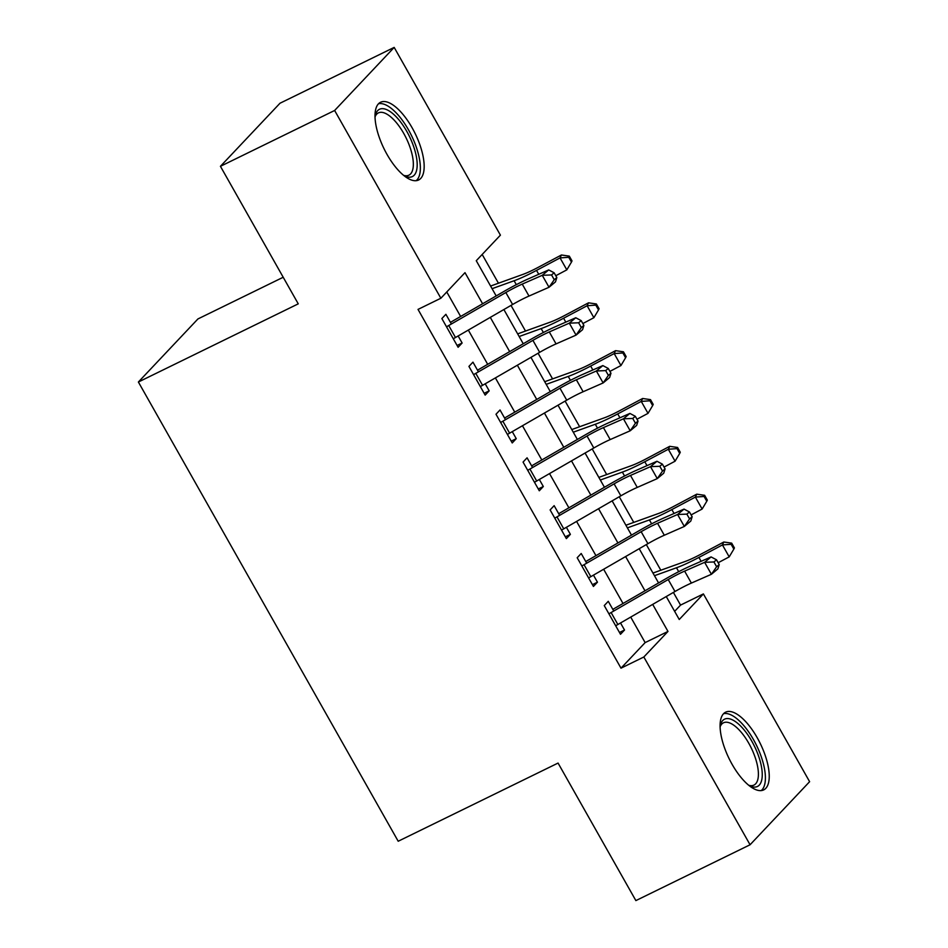 <?xml version="1.0" encoding="UTF-8"?>
<svg xmlns="http://www.w3.org/2000/svg" width="948" height="948" viewBox="0 0 948 948"><rect width="100%" height="100%" fill="white"/><g stroke="black" fill="none" stroke-linecap="round" stroke-linejoin="round"><path stroke-width="1.42" d="M732.105 764.325A43.276 17.313 -116.1 0 1 725.647 712.161A43.276 17.313 -116.1 0 1 757.215 737.734A43.276 17.313 -116.1 0 1 763.661 789.909A43.276 17.313 -116.1 0 1 732.105 764.325M387.033 154.429A43.276 17.313 -116.1 0 1 380.575 102.254A43.276 17.313 -116.1 0 1 412.143 127.826A43.276 17.313 -116.1 0 1 418.601 180.002A43.276 17.313 -116.1 0 1 387.033 154.429M283.203 277.254L197.931 318.943L138.384 382.02L398.196 841.243L558.064 763.069L635.871 900.6L750.069 844.763L643.834 657L667.985 631.427L652.686 604.397M138.384 382.02L298.253 303.846L220.434 166.315L279.992 103.237L394.178 47.4L500.414 235.151L476.263 260.724L496.183 295.93M674.644 611.353L680.557 605.097L673.388 592.429M660.827 570.234L646.323 544.59M633.762 522.395L619.257 496.764M606.696 474.557L592.192 448.925M579.631 426.719L565.126 401.087M552.577 378.892L538.073 353.249M525.512 331.053L511.008 305.41M498.447 283.215L482.176 254.467M680.557 605.097L703.392 593.922L809.616 781.685L750.069 844.763M613.759 611.022L608.272 601.316L604.255 605.582L620.49 634.283L624.519 630.029L620.525 622.978M586.694 563.183L581.207 553.49L577.19 557.744L593.424 586.445L597.453 582.191L593.46 575.14M559.628 515.345L554.142 505.651L550.124 509.917L566.359 538.618L570.388 534.352L566.394 527.301M532.563 467.506L527.076 457.813L523.059 462.079L539.293 490.78L543.322 486.514L539.329 479.475M505.509 419.68L500.023 409.974L495.994 414.24L512.228 442.941L516.257 438.675L512.276 431.636M478.444 371.841L472.957 362.148L468.928 366.402L485.163 395.103L489.192 390.849L485.21 383.798M482.603 303.775L464.994 272.657L440.856 298.241L418.021 309.404L620.999 668.174L645.138 642.602L630.716 617.089M623.014 603.485L603.651 569.262M595.948 555.646L576.585 521.424M568.883 507.808L549.52 473.585M541.818 459.981L522.455 425.747M514.752 412.143L495.389 377.908M487.687 364.305L468.324 330.082M460.633 316.466L446.769 291.972M451.378 324.003L445.892 314.309L441.863 318.564L458.109 347.276L462.126 343.01L458.145 335.959M220.434 166.315L334.632 110.478L394.178 47.4M620.999 668.174L643.834 657M440.856 298.241L334.632 110.478M644.984 590.794L625.621 556.559M617.918 542.955L598.555 508.721M590.853 495.117L571.49 460.882M563.787 447.278L544.425 413.055M536.734 399.44L517.359 365.217M509.669 351.613L490.294 317.379M666.266 596.553L679.242 619.494L703.392 593.922M503.874 309.534L523.249 343.757M530.939 357.372L550.302 391.595M558.005 405.199L577.368 439.434M585.07 453.037L604.433 487.272M612.135 500.876L631.498 535.11M639.201 548.714L658.564 582.937M645.138 642.602L667.985 631.427M457.09 345.475L462.126 343.01M484.155 393.313L489.192 390.849M511.221 441.14L516.257 438.675M538.274 488.978L543.322 486.514M565.34 536.817L570.388 534.352M592.405 584.655L597.453 582.191M619.471 632.494L624.519 630.029M446.52 326.787A19.422 2.643 -29.5 0 0 448.724 325.531L505.841 292.529A27.741 3.78 150.5 0 1 522.23 284.104L542.256 275.311L548.714 269.919L528.688 278.712A41.605 5.664 -29.5 0 0 504.111 291.344L450.442 322.356M453.286 338.744A19.422 2.643 -29.5 0 0 455.49 337.5L512.607 304.486A27.741 3.78 150.5 0 1 528.996 296.06L549.022 287.268L542.256 275.311L551.546 274.944L554.248 279.731L556.832 277.563L554.13 272.787L551.546 274.944M556.832 277.563L555.481 281.876L549.022 287.268L554.248 279.731M554.13 272.787L548.714 269.919M490.59 286.047L522.964 274.387A27.741 3.78 -29.5 0 0 537.919 267.49L561.441 254.988L569.31 256.126L568.753 257.287L571.466 262.075L572.011 260.913L569.31 256.126M571.466 262.075L566.821 269.86L555.789 275.726M566.821 269.86L560.055 257.903L536.532 270.393A41.605 5.664 150.5 0 1 514.1 280.75L492.083 288.678M568.753 257.287L560.055 257.903L561.441 254.988M375.029 116.604A37.446 14.978 -116.1 0 1 375.254 115.526A37.446 14.978 -116.1 0 1 406.799 131.405A37.446 14.978 -116.1 0 1 417.156 166.113A37.446 14.978 -116.1 0 1 404.855 176.055A37.446 14.978 -116.1 0 1 403.872 175.558M403.611 175.356A34.673 13.876 63.9 0 0 408.884 175.179A34.673 13.876 63.9 0 0 403.706 133.372A34.673 13.876 63.9 0 0 378.418 112.883A34.673 13.876 63.9 0 0 375.041 116.924M416.148 180.689A42.992 17.206 63.9 0 0 408.41 129.698A42.992 17.206 63.9 0 0 378.525 103.759M720.101 726.512A37.446 14.978 -116.1 0 1 720.326 725.421A37.446 14.978 -116.1 0 1 743.623 729.32A37.446 14.978 -116.1 0 1 762.251 775.026A37.446 14.978 -116.1 0 1 749.927 785.963A37.446 14.978 -116.1 0 1 748.932 785.465M748.683 785.264A34.673 13.876 63.9 0 0 753.956 785.086A34.673 13.876 63.9 0 0 758.4 774.504A34.673 13.876 63.9 0 0 745.46 737.9A34.673 13.876 63.9 0 0 723.49 722.791A34.673 13.876 63.9 0 0 720.113 726.832M761.22 790.596A42.992 17.206 63.9 0 0 765.403 778.32A42.992 17.206 63.9 0 0 750.389 734.499A42.992 17.206 63.9 0 0 723.597 713.666M473.573 374.626A19.422 2.643 -29.5 0 0 475.789 373.37L532.906 340.368A27.741 3.78 150.5 0 1 549.295 331.942L569.31 323.149L575.78 317.758L555.753 326.55A41.605 5.664 -29.5 0 0 531.164 339.183L477.508 370.194M480.34 386.583A19.422 2.643 -29.5 0 0 482.556 385.326L539.673 352.324A27.741 3.78 150.5 0 1 556.061 343.899L576.076 335.106L569.31 323.149L578.612 322.782L581.314 327.558L583.897 325.401L581.195 320.625L578.612 322.782M583.897 325.401L582.546 329.714L576.076 335.106L581.314 327.558M581.195 320.625L575.78 317.758M500.639 422.453A19.422 2.643 -29.5 0 0 502.855 421.208L559.972 388.206A27.741 3.78 150.5 0 1 576.36 379.781L596.375 370.988L602.845 365.584L582.819 374.377A41.605 5.664 -29.5 0 0 558.23 387.021L504.573 418.032M507.405 434.421A19.422 2.643 -29.5 0 0 509.621 433.165L566.738 400.163A27.741 3.78 150.5 0 1 583.127 391.737L603.141 382.945L596.375 370.988L605.677 370.609L608.379 375.396L610.962 373.239L608.26 368.452L605.677 370.609M610.962 373.239L609.6 377.541L603.141 382.945L608.379 375.396M608.26 368.452L602.845 365.584M527.704 470.291A19.422 2.643 -29.5 0 0 529.92 469.047L587.037 436.033A27.741 3.78 150.5 0 1 603.426 427.619L623.44 418.815L629.899 413.423L609.884 422.216A41.605 5.664 -29.5 0 0 585.295 434.859L531.638 465.859M534.471 482.248A19.422 2.643 -29.5 0 0 536.687 481.003L593.804 448.001A27.741 3.78 150.5 0 1 610.192 439.576L630.207 430.783L623.44 418.815L632.731 418.447L635.444 423.235L638.028 421.078L635.314 416.291L632.731 418.447M638.028 421.078L636.665 425.379L630.207 430.783L635.444 423.235M635.314 416.291L629.899 413.423M554.77 518.129A19.422 2.643 -29.5 0 0 556.986 516.873L614.103 483.871A27.741 3.78 150.5 0 1 630.491 475.446L650.506 466.653L656.964 461.261L636.949 470.054A41.605 5.664 -29.5 0 0 612.361 482.686L558.704 513.697M561.536 530.086A19.422 2.643 -29.5 0 0 563.752 528.842L620.857 495.828A27.741 3.78 150.5 0 1 637.257 487.414L657.272 478.61L650.506 466.653L659.796 466.286L662.51 471.073L665.093 468.916L662.379 464.129L659.796 466.286M665.093 468.916L663.73 473.218L657.272 478.61L662.51 471.073M662.379 464.129L656.964 461.261M517.655 333.874L550.03 322.225A27.741 3.78 -29.5 0 0 564.984 315.317L588.507 302.827L596.375 303.964L595.818 305.126L598.52 309.913L599.077 308.74L596.375 303.964M598.52 309.913L593.886 317.699L582.854 323.552M593.886 317.699L587.12 305.742L563.598 318.232A41.605 5.664 150.5 0 1 541.166 328.589L519.149 336.516M595.818 305.126L587.12 305.742L588.507 302.827M544.721 381.712L577.095 370.064A27.741 3.78 -29.5 0 0 592.05 363.155L615.572 350.653L623.44 351.803L622.883 352.964L625.585 357.751L626.142 356.578L623.44 351.803M625.585 357.751L620.952 365.537L609.92 371.391M620.952 365.537L614.185 353.568L590.663 366.07A41.605 5.664 150.5 0 1 568.231 376.427L546.214 384.355M622.883 352.964L614.185 353.568L615.572 350.653M571.786 429.551L604.16 417.89A27.741 3.78 -29.5 0 0 619.115 410.994L642.637 398.492L650.506 399.629L649.949 400.803L652.651 405.578L653.208 404.417L650.506 399.629M652.651 405.578L648.017 413.364L636.985 419.229M648.017 413.364L641.251 401.407L617.729 413.909A41.605 5.664 150.5 0 1 595.297 424.266L573.279 432.193M649.949 400.803L641.251 401.407L642.637 398.492M598.84 477.389L631.226 465.729A27.741 3.78 -29.5 0 0 646.18 458.832L669.703 446.33L677.571 447.468L677.014 448.629L679.716 453.417L680.273 452.255L677.571 447.468M679.716 453.417L675.083 461.202L664.05 467.068M675.083 461.202L668.316 449.245L644.794 461.747A41.605 5.664 150.5 0 1 622.362 472.092L600.333 480.02M677.014 448.629L668.316 449.245L669.703 446.33M581.835 565.968A19.422 2.643 -29.5 0 0 584.051 564.712L641.156 531.71A27.741 3.78 150.5 0 1 657.545 523.284L677.571 514.491L684.029 509.1L664.015 517.892A41.605 5.664 -29.5 0 0 639.426 530.524L585.769 561.536M588.601 577.924A19.422 2.643 -29.5 0 0 590.817 576.668L647.922 543.666A27.741 3.78 150.5 0 1 664.311 535.241L684.337 526.448L677.571 514.491L686.862 514.124L689.575 518.9L692.159 516.743L689.445 511.967L686.862 514.124M692.159 516.743L690.796 521.056L684.337 526.448L689.575 518.9M689.445 511.967L684.029 509.1M625.905 525.228L658.291 513.567A27.741 3.78 -29.5 0 0 673.246 506.659L696.756 494.169L704.625 495.306L704.08 496.468L706.781 501.255L707.338 500.094L704.625 495.306M706.781 501.255L702.136 509.04L691.116 514.906M702.136 509.04L695.37 497.084L671.859 509.574A41.605 5.664 150.5 0 1 649.427 519.931L627.398 527.858M704.08 496.468L695.37 497.084L696.756 494.169M608.9 613.806A19.422 2.643 -29.5 0 0 611.116 612.55L668.221 579.548A27.741 3.78 150.5 0 1 684.61 571.123L704.637 562.33L711.095 556.926L691.08 565.731A41.605 5.664 -29.5 0 0 666.491 578.363L612.823 609.374M615.667 625.763A19.422 2.643 -29.5 0 0 617.871 624.507L674.988 591.505A27.741 3.78 150.5 0 1 691.376 583.079L711.403 574.287L704.637 562.33L713.927 561.963L716.629 566.738L719.224 564.581L716.51 559.794L713.927 561.963M719.224 564.581L717.861 568.895L711.403 574.287L716.629 566.738M716.51 559.794L711.095 556.926M652.971 573.054L685.357 561.406A27.741 3.78 -29.5 0 0 700.311 554.497L723.822 542.007L731.69 543.145L731.145 544.306L733.847 549.093L734.404 547.92L731.69 543.145M733.847 549.093L729.202 556.879L718.169 562.733M729.202 556.879L722.435 544.922L698.925 557.412A41.605 5.664 150.5 0 1 676.493 567.769L654.464 575.697M731.145 544.306L722.435 544.922L723.822 542.007M505.841 292.529L512.607 304.486M522.23 284.104L528.996 296.06M448.724 325.531L455.49 337.5M538.737 274.292L536.532 270.393M516.316 284.661L514.1 280.75M532.906 340.368L539.673 352.324M549.295 331.942L556.061 343.899M475.789 373.37L482.556 385.326M559.972 388.206L566.738 400.163M576.36 379.781L583.127 391.737M502.855 421.208L509.621 433.165M587.037 436.033L593.804 448.001M603.426 427.619L610.192 439.576M529.92 469.047L536.687 481.003M614.103 483.871L620.857 495.828M630.491 475.446L637.257 487.414M556.986 516.873L563.752 528.842M565.802 322.13L563.598 318.232M543.382 332.499L541.166 328.589M592.867 369.969L590.663 366.07M570.447 380.338L568.231 376.427M619.933 417.807L617.729 413.909M597.513 428.164L595.297 424.266M646.998 465.634L644.794 461.747M624.578 476.003L622.362 472.092M641.156 531.71L647.922 543.666M657.545 523.284L664.311 535.241M584.051 564.712L590.817 576.668M674.064 513.472L671.859 509.574M651.631 523.841L649.427 519.931M668.221 579.548L674.988 591.505M684.61 571.123L691.376 583.079M611.116 612.55L617.871 624.507M701.129 561.311L698.925 557.412M678.697 571.68L676.493 567.769"/></g></svg>

